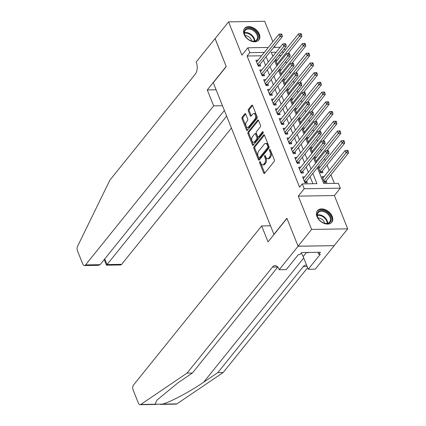 <?xml version="1.0" encoding="UTF-8"?>
<svg xmlns="http://www.w3.org/2000/svg" width="426" height="426" viewBox="0 0 426 426"><rect width="100%" height="100%" fill="white"/><g stroke="black" fill="none" stroke-linecap="round" stroke-linejoin="round"><path stroke-width="0.64" d="M259.759 161.758A0.809 0.458 -90.9 0 0 259.652 162.886L263.71 173.025A1.161 0.655 -90.9 0 0 264.258 173.526A1.161 0.655 -90.9 0 0 264.621 173.318L274.174 161.465A1.161 0.655 -90.9 0 0 274.323 159.851L270.265 149.712A0.809 0.458 -90.9 0 0 269.882 149.361A0.809 0.458 -90.9 0 0 269.626 149.505A0.809 0.458 -90.9 0 0 269.525 150.634L270.047 151.944A3.712 2.093 -90.9 0 1 269.573 157.109L268.774 158.094A3.712 2.093 -90.9 0 1 267.613 158.749A3.712 2.093 -90.9 0 1 265.856 157.151L265.334 155.836A0.809 0.458 -90.9 0 0 264.945 155.485A0.809 0.458 -90.9 0 0 264.695 155.628A0.809 0.458 -90.9 0 0 264.589 156.757L265.116 158.073A3.712 2.093 -90.9 0 1 264.637 163.233L263.843 164.218A3.712 2.093 -90.9 0 1 262.677 164.878A3.712 2.093 -90.9 0 1 260.92 163.275L260.398 161.96A0.809 0.458 -90.9 0 0 260.014 161.614A0.809 0.458 -90.9 0 0 259.759 161.758M260.547 162.333A0.809 0.458 -90.9 0 0 260.632 162.87L264.684 173.009A1.161 0.655 -90.9 0 0 264.754 173.153M270.414 150.08A0.809 0.458 -90.9 0 0 270.499 150.618L271.027 151.928L270.047 151.944M265.478 156.209A0.809 0.458 -90.9 0 0 265.563 156.741L266.09 158.057L265.116 158.073M244.082 34.346A9.212 6.305 38.9 0 0 251.186 41.136A9.212 6.305 38.9 0 0 258.87 40.007A9.212 6.305 38.9 0 0 259.306 34.107A9.212 6.305 38.9 0 0 252.203 27.317A9.212 6.305 38.9 0 0 244.519 28.446A9.212 6.305 38.9 0 0 244.082 34.346M316.987 216.616A9.212 6.305 38.9 0 0 324.09 223.405A9.212 6.305 38.9 0 0 331.774 222.276A9.212 6.305 38.9 0 0 332.211 216.376A9.212 6.305 38.9 0 0 325.107 209.587A9.212 6.305 38.9 0 0 317.423 210.716A9.212 6.305 38.9 0 0 316.987 216.616M245.754 114.136A1.161 0.655 -90.9 0 0 245.206 113.635A1.161 0.655 -90.9 0 0 244.844 113.838L242.16 117.166A1.161 0.655 -90.9 0 0 242.011 118.779L246.516 130.036A1.161 0.655 -90.9 0 0 247.064 130.537A1.161 0.655 -90.9 0 0 247.426 130.335L256.979 118.476A1.161 0.655 -90.9 0 0 257.128 116.862L252.623 105.605A1.161 0.655 -90.9 0 0 252.075 105.105A1.161 0.655 -90.9 0 0 251.713 105.307L248.475 109.328A1.161 0.655 -90.9 0 0 248.326 110.941L250.254 115.76A1.161 0.655 -90.9 0 0 250.802 116.261A1.161 0.655 -90.9 0 0 251.164 116.053L252.772 114.061A3.099 1.747 -90.9 0 1 253.742 113.513A3.099 1.747 -90.9 0 1 255.451 115.675A3.099 1.747 -90.9 0 1 254.812 119.168L248.523 126.969A3.099 1.747 -90.9 0 1 247.554 127.518A3.099 1.747 -90.9 0 1 245.85 125.356A3.099 1.747 -90.9 0 1 246.484 121.868L247.533 120.563A1.161 0.655 -90.9 0 0 247.682 118.95L245.754 114.136M261.585 55.774L247.091 56.008L249.796 52.654L247.852 47.792L268.284 47.462M298.104 246.244L286.964 218.394L268.045 241.883L261.67 225.94L133.551 384.971A3.546 1.997 -90.9 0 0 133.098 389.902L138.402 403.172A3.546 1.997 -90.9 0 0 140.085 404.7A3.546 1.997 -90.9 0 0 140.772 404.471L187.057 373.112L272.464 267.091A8.27 4.659 89.1 0 1 275.058 265.627A8.27 4.659 89.1 0 1 278.971 269.195L279.184 269.733L298.104 246.244L334.208 245.669L298.088 246.196L286.906 218.25L273.934 234.353L213.277 82.708L226.254 66.6L215.077 38.654L228.586 21.875L241.904 55.172L247.852 47.792M298.088 246.196L311.603 229.422L347.701 228.847L334.389 195.55L340.331 188.17L304.228 188.745L302.284 183.888L316.923 183.654L312.817 173.382M334.389 195.55L298.285 196.125L311.603 229.422M298.285 196.125L304.228 188.745M247.091 56.008L299.584 187.243L302.284 183.888M254.029 146.837A1.161 0.655 -90.9 0 0 253.88 148.45L258.385 159.713A1.161 0.655 -90.9 0 0 258.933 160.213A1.161 0.655 -90.9 0 0 259.296 160.006L268.849 148.152A1.161 0.655 -90.9 0 0 268.998 146.539L264.493 135.282A1.161 0.655 -90.9 0 0 263.944 134.781A1.161 0.655 -90.9 0 0 263.582 134.983L254.029 146.837L255.009 146.826A1.161 0.655 -90.9 0 0 254.86 148.434L259.359 159.697A1.161 0.655 -90.9 0 0 259.429 159.841M252.453 144.872L247.948 133.615A1.161 0.655 -90.9 0 1 248.097 132.001L257.645 120.148A1.161 0.655 -90.9 0 1 258.012 119.94A1.161 0.655 -90.9 0 1 258.561 120.441L260.488 125.26A1.161 0.655 -90.9 0 1 260.339 126.873L256.463 131.682A1.161 0.655 -90.9 0 0 256.314 133.295L257.592 136.49A1.161 0.655 -90.9 0 0 258.145 136.991A1.161 0.655 -90.9 0 0 258.507 136.789L262.538 131.783A0.809 0.458 -90.9 0 1 262.794 131.639A0.809 0.458 -90.9 0 1 263.241 132.204A0.809 0.458 -90.9 0 1 263.071 133.114L253.363 145.17A1.161 0.655 -90.9 0 1 253.001 145.373A1.161 0.655 -90.9 0 1 252.453 144.872L253.427 144.856L248.922 133.599L247.948 133.615M272.874 41.764L264.69 21.3L228.586 21.875M334.192 245.621L347.701 228.847M320.277 166.854L318.201 166.885L320.533 172.722L322.972 172.679L322.296 170.98M304.654 176.886L302.577 176.923L304.909 182.754L307.348 182.717L306.667 181.013M300.767 167.168L298.685 167.2L301.022 173.031L303.461 172.993L302.779 171.289M296.874 157.444L294.797 157.476L297.13 163.312L299.569 163.27L298.892 161.571M292.987 147.726L290.91 147.758L293.242 153.589L295.681 153.552L295.005 151.848M289.1 138.003L287.023 138.035L289.355 143.871L291.794 143.828L291.112 142.13M285.212 128.285L283.136 128.317L285.468 134.147L287.907 134.11L287.225 132.406M281.325 118.561L279.248 118.593L281.581 124.429L284.02 124.387L283.338 122.688M277.438 108.838L275.356 108.875L277.693 114.706L280.132 114.669L279.451 112.965M273.545 99.12L271.469 99.151L273.801 104.982L276.24 104.945L275.563 103.246M269.658 89.396L267.581 89.433L269.914 95.264L272.352 95.227L271.671 93.523M265.771 79.678L263.694 79.71L266.026 85.541L268.465 85.504L267.784 83.805M261.883 69.955L259.807 69.986L262.139 75.823L264.578 75.78L263.896 74.081M312.902 183.718L310.112 176.737M308.339 172.306L306.225 167.013M304.452 162.588L302.338 157.295M300.564 152.865L298.445 147.572M296.677 143.147L294.558 137.854M292.79 133.423L290.67 128.13M288.903 123.705L286.783 118.412M285.01 113.982L282.896 108.689M281.123 104.264L279.009 98.97M277.235 94.54L275.116 89.247M273.348 84.822L271.229 79.524M269.461 75.098L267.342 69.805M265.574 65.375L263.454 60.082M257.996 60.236L255.919 60.268L258.252 66.099L260.691 66.062L260.009 64.358M334.367 183.372L330.938 174.793M329.17 170.368L327.051 165.075M325.283 160.645L324.548 158.818M321.39 150.926L320.661 149.095M317.503 141.203L316.774 139.377M313.616 131.485L312.886 129.653M309.729 121.761L308.994 119.93M305.841 112.043L305.107 110.212M301.954 102.32L301.219 100.488M298.062 92.602L297.332 90.77M294.174 82.878L293.445 81.046M290.287 73.155L289.558 71.328M286.4 63.437L285.665 61.605M281.101 55.46L278.87 55.497M273.46 55.582L272.581 55.598M324.17 176.577L322.088 176.609L324.426 182.44L326.864 182.403L326.183 180.699M316.39 157.135L314.313 157.167L316.38 162.333M312.503 147.412L310.426 147.444L312.492 152.609M308.616 137.689L306.539 137.726L308.605 142.891M304.728 127.97L302.652 128.002L304.712 133.168M300.841 118.247L298.759 118.284L300.825 123.444M296.949 108.529L294.872 108.561L296.938 113.726M293.061 98.805L290.985 98.837L293.051 104.003M289.174 89.087L287.097 89.119L289.163 94.284M285.287 79.364L283.21 79.396L285.276 84.561M281.4 69.646L279.323 69.678L281.384 74.843M277.512 59.922L275.43 59.954L277.496 65.119M275.111 47.355L274.648 46.189M284.483 48.532L285.212 50.359M317.407 167.679L323.755 183.542L338.388 183.308L340.331 188.17M273.689 47.377L280.154 47.275M264.29 52.419L249.796 52.654M311.044 168.952L308.925 163.659M307.157 159.233L305.037 153.94M303.269 149.51L301.15 144.217M299.377 139.792L297.263 134.499M295.49 130.068L293.376 124.775M291.602 120.35L289.488 115.057M287.715 110.627L285.596 105.334M283.828 100.909L281.708 95.61M279.941 91.185L277.821 85.892M276.048 81.462L273.934 76.169M272.161 71.744L270.047 66.451M268.274 62.02L266.159 56.727M276.165 52.228L271.261 52.307L272.869 56.323M274.637 60.748L276.756 66.041M278.524 70.471L280.643 75.764M282.417 80.189L284.531 85.482M286.304 89.913L288.418 95.206M290.191 99.631L292.311 104.924M294.078 109.354L296.198 114.647M297.966 119.072L300.085 124.365M301.853 128.796L303.972 134.089M305.746 138.514L307.86 143.812M309.633 148.237L311.747 153.53M313.52 157.961L315.639 163.254M283.807 52.105L281.57 52.142M262.677 164.878L263.657 164.862A3.712 2.093 -90.9 0 0 264.818 164.207L263.843 164.218M266.09 158.057A3.712 2.093 -90.9 0 1 265.611 163.217L264.818 164.207M267.613 158.749L268.588 158.738A3.712 2.093 -90.9 0 0 269.754 158.078L268.774 158.094M271.027 151.928A3.712 2.093 -90.9 0 1 270.547 157.093L269.754 158.078M264.424 135.133L255.009 146.826M258.71 157.742A0.809 0.458 -90.9 0 0 259.093 158.089A0.809 0.458 -90.9 0 0 259.349 157.945L267.73 147.54A0.809 0.458 -90.9 0 0 267.837 146.411L267.283 145.026A3.712 2.093 -90.9 0 0 265.526 143.424A3.712 2.093 -90.9 0 0 264.36 144.084L258.63 151.198A3.712 2.093 -90.9 0 0 258.156 156.358L258.71 157.742M259.093 158.089L260.068 158.073A0.809 0.458 -90.9 0 0 260.323 157.929L259.349 157.945M265.526 143.424L266.5 143.408A3.712 2.093 -90.9 0 1 268.258 145.01L268.811 146.395A0.809 0.458 -90.9 0 1 268.705 147.524L260.323 157.929M258.491 120.297L249.072 131.985A1.161 0.655 -90.9 0 0 248.922 133.599M258.145 136.991L259.12 136.975A1.161 0.655 -90.9 0 0 259.482 136.773L263.22 132.129M252.448 136.671A3.099 1.747 -90.9 0 0 251.809 140.159A3.099 1.747 -90.9 0 0 253.518 142.327A3.099 1.747 -90.9 0 0 254.487 141.778L256.702 139.025A1.161 0.655 -90.9 0 0 256.851 137.412L255.573 134.217A1.161 0.655 -90.9 0 0 255.025 133.716A1.161 0.655 -90.9 0 0 254.663 133.918L252.448 136.671M253.518 142.327L254.492 142.311A3.099 1.747 -90.9 0 0 255.462 141.762L254.487 141.778M255.025 133.716L255.999 133.7A1.161 0.655 -90.9 0 1 256.548 134.201L257.826 137.396A1.161 0.655 -90.9 0 1 257.677 139.009L255.462 141.762M247.554 127.518L248.528 127.502A3.099 1.747 -90.9 0 0 249.503 126.953L248.523 126.969M253.742 113.513L254.716 113.497A3.099 1.747 -90.9 0 1 256.425 115.664A3.099 1.747 -90.9 0 1 255.792 119.152L249.503 126.953M252.554 105.456L249.45 109.312A1.161 0.655 -90.9 0 0 249.301 110.925L251.228 115.744A1.161 0.655 -90.9 0 0 251.297 115.888M245.685 113.987L243.139 117.15A1.161 0.655 -90.9 0 0 242.99 118.763L247.49 130.021A1.161 0.655 -90.9 0 0 247.559 130.17M325.262 182.429L325.576 181.556A1.182 0.666 89.1 0 1 325.752 181.236L348.564 152.918L346.125 152.961L345.151 150.527L322.77 178.308M323.744 180.741L347.265 151.347L348.239 151.331L347.85 150.357L346.876 150.373L347.265 151.347M345.151 150.527L346.876 150.373M348.239 151.331L348.564 152.918M304.436 181.577L306.235 181.551L329.048 153.232L326.609 153.269L304.228 181.05M327.748 151.656L328.728 151.645L328.339 150.671L327.36 150.687L327.748 151.656L326.609 153.269L325.634 150.841L303.253 178.622M306.235 181.551A1.182 0.666 -90.9 0 0 306.06 181.87L305.746 182.738M329.048 153.232L328.728 151.645M327.36 150.687L325.634 150.841M328.558 213.66A7.972 5.453 -141.1 0 1 330.672 221.611A7.972 5.453 -141.1 0 1 323.11 222.755A7.972 5.453 -141.1 0 1 319.772 220.407A7.972 5.453 -141.1 0 1 318.802 219.278A7.972 5.453 -141.1 0 1 319.042 211.11A7.972 5.453 -141.1 0 1 328.558 213.66M323.014 222.707A7.386 5.048 38.9 0 0 329.644 221.999A7.386 5.048 38.9 0 0 327.961 214.246A7.386 5.048 38.9 0 0 318.147 212.734A7.386 5.048 38.9 0 0 318.866 219.363M324.58 223.245A5.256 3.594 38.9 0 0 322.844 220.045A5.256 3.594 38.9 0 0 318.009 217.947M331.295 222.777L331.279 222.793A9.154 6.262 38.9 0 0 331.295 222.777A9.154 6.262 38.9 0 0 329.207 213.16A9.154 6.262 38.9 0 0 317.035 211.291A9.154 6.262 38.9 0 0 317.019 211.307L317.019 211.307M306.986 252.464L307.929 252.895L308.52 252.437M308.291 252.442L307.929 252.895M255.653 31.391A7.972 5.453 -141.1 0 1 257.767 39.341A7.972 5.453 -141.1 0 1 250.211 40.481A7.972 5.453 -141.1 0 1 246.872 38.138A7.972 5.453 -141.1 0 1 245.898 37.009A7.972 5.453 -141.1 0 1 246.137 28.84A7.972 5.453 -141.1 0 1 255.653 31.391M250.11 40.438A7.386 5.048 38.9 0 0 256.74 39.73A7.386 5.048 38.9 0 0 255.057 31.977A7.386 5.048 38.9 0 0 245.243 30.464A7.386 5.048 38.9 0 0 245.962 37.094M251.675 40.971A5.256 3.594 38.9 0 0 249.94 37.776A5.256 3.594 38.9 0 0 245.104 35.677M258.39 40.507L258.38 40.523A9.154 6.262 38.9 0 0 258.39 40.507A9.154 6.262 38.9 0 0 256.303 30.89A9.154 6.262 38.9 0 0 244.135 29.021A9.154 6.262 38.9 0 0 244.119 29.037L244.135 29.021M187.057 373.112L192.398 373.027L178.206 382.644L156.88 400.158L155.048 404.242L162.599 404.12C170.943 401.755 190.315 391.419 203.623 382.234L217.814 372.617L303.227 266.596A8.27 4.659 89.1 0 1 305.815 265.132A8.27 4.659 89.1 0 1 306.603 265.238M217.814 372.617L223.16 372.532L307.593 267.72M277.752 267.075L192.398 373.027M162.599 404.12L176.875 403.891L223.16 372.532M279.184 269.733L286.261 269.621L298.37 254.588L299.931 254.562L301.549 252.549L320.384 252.251L318.76 254.263L320.325 254.237L308.216 269.269L315.288 269.152L334.208 245.669M261.67 225.94L270.51 225.796M301.139 253.06A13.291 9.09 -141.1 0 1 303.142 256.58L308.216 269.269M176.875 403.891A3.546 1.997 89.1 0 1 176.188 404.125L160.117 404.38M317.972 252.288L318.76 254.263M222.494 105.744L213.65 105.882L85.535 264.913L100.121 264.684L224.374 110.446M215.114 38.601L226.195 66.456L207.276 89.939L213.65 105.882M100.121 264.684L98.507 265.318L84.423 265.542A3.546 1.997 -90.9 0 1 82.745 264.013L77.436 250.744A3.546 1.997 -90.9 0 1 77.537 246.382L109.876 180.15L195.284 74.129A8.27 4.659 -90.9 0 0 196.349 62.627L196.136 62.089L215.055 38.606M216.115 89.801L207.276 89.939M226.643 116.117L107.048 264.573L121.639 264.338A3.546 1.997 89.1 0 1 120.526 264.967L106.441 265.19L107.048 264.573L104.78 258.901M231.419 128.061L121.639 264.338M84.423 265.542A3.546 1.997 -90.9 0 0 85.535 264.913M104.2 259.62L106.441 265.19M321.374 172.706L321.689 171.838A1.182 0.666 89.1 0 1 321.859 171.518L344.671 143.2L342.232 143.237L341.263 140.809L318.882 168.59M319.857 171.018L343.377 141.624L344.352 141.608L343.963 140.639L342.989 140.655L343.377 141.624M341.263 140.809L342.989 140.655M344.352 141.608L344.671 143.2M326.891 150.729L340.784 133.476L338.345 133.519L337.376 131.086L314.995 158.866M315.964 161.3L339.49 131.906L340.465 131.89L340.076 130.915L339.101 130.931L339.49 131.906M337.376 131.086L339.101 130.931M340.465 131.89L340.784 133.476M322.999 141.006L336.897 123.758L334.458 123.796L333.483 121.367L311.108 149.148M312.077 151.576L335.603 122.182L336.577 122.166L336.189 121.197L335.214 121.213L335.603 122.182M333.483 121.367L335.214 121.213M336.577 122.166L336.897 123.758M319.111 131.288L333.01 114.035L330.571 114.077L329.596 111.644L307.221 139.424M308.19 141.858L331.71 112.464L332.69 112.448L332.301 111.474L331.322 111.49L331.71 112.464M329.596 111.644L331.322 111.49M332.69 112.448L333.01 114.035M300.548 171.859L302.348 171.827L325.16 143.514L322.722 143.551L300.341 171.332M323.861 141.938L324.836 141.922L324.447 140.947L323.472 140.963L323.861 141.938L322.722 143.551L321.747 141.118L299.366 168.898M302.348 171.827A1.182 0.666 -90.9 0 0 302.172 172.152L301.858 173.02M325.16 143.514L324.836 141.922M323.472 140.963L321.747 141.118M296.661 162.136L298.456 162.109L321.268 133.791L318.829 133.828L296.453 161.608M319.974 132.214L320.948 132.198L320.56 131.229L319.585 131.245L319.974 132.214L318.829 133.828L317.86 131.4L295.479 159.18M298.456 162.109A1.182 0.666 -90.9 0 0 298.285 162.428L297.971 163.296M321.268 133.791L320.948 132.198M319.585 131.245L317.86 131.4M292.774 152.417L294.568 152.386L317.381 124.067L314.942 124.11L292.561 151.89M316.087 122.496L317.061 122.48L316.672 121.506L315.698 121.522L316.087 122.496L314.942 124.11L313.973 121.676L291.592 149.457M294.568 152.386A1.182 0.666 -90.9 0 0 294.398 152.705L294.084 153.578M317.381 124.067L317.061 122.48M315.698 121.522L313.973 121.676M288.887 142.694L290.681 142.667L313.493 114.349L311.055 114.386L288.674 142.167M312.199 112.773L313.174 112.757L312.785 111.788L311.811 111.804L312.199 112.773L311.055 114.386L310.085 111.958L287.704 139.739M290.681 142.667A1.182 0.666 -90.9 0 0 290.511 142.987L290.191 143.855M313.493 114.349L313.174 112.757M311.811 111.804L310.085 111.958M315.224 121.564L329.122 104.317L326.683 104.354L325.709 101.926L303.328 129.706M304.302 132.135L327.823 102.741L328.803 102.725L328.414 101.755L327.434 101.771L327.823 102.741M325.709 101.926L327.434 101.771M328.803 102.725L329.122 104.317M284.999 132.971L286.794 132.944L309.606 104.626L307.167 104.668L284.786 132.449M308.312 103.055L309.287 103.039L308.898 102.064L307.918 102.08L308.312 103.055L307.167 104.668L306.193 102.235L283.817 130.015M286.794 132.944A1.182 0.666 -90.9 0 0 286.618 133.263L286.304 134.137M309.606 104.626L309.287 103.039M307.918 102.08L306.193 102.235M311.337 111.846L325.235 94.593L322.796 94.631L321.822 92.202L299.441 119.983M300.415 122.411L323.936 93.022L324.91 93.006L324.521 92.032L323.547 92.048L323.936 93.022M321.822 92.202L323.547 92.048M324.91 93.006L325.235 94.593M281.107 123.252L282.907 123.226L305.719 94.907L303.28 94.945L280.899 122.725M304.42 93.331L305.399 93.315L305.011 92.346L304.031 92.362L304.42 93.331L303.28 94.945L302.306 92.517L279.925 120.297M282.907 123.226A1.182 0.666 -90.9 0 0 282.731 123.545L282.417 124.413M305.719 94.907L305.399 93.315M304.031 92.362L302.306 92.517M307.45 102.123L321.342 84.875L318.904 84.912L317.934 82.484L295.553 110.265M296.528 112.693L320.048 83.299L321.023 83.283L320.634 82.314L319.66 82.324L320.048 83.299M317.934 82.484L319.66 82.324M321.023 83.283L321.342 84.875M277.219 113.529L279.019 113.502L301.832 85.184L299.393 85.227L277.012 113.007M300.532 83.613L301.507 83.597L301.118 82.623L300.144 82.639L300.532 83.613L299.393 85.227L298.418 82.793L276.037 110.574M279.019 113.502A1.182 0.666 -90.9 0 0 278.844 113.822L278.529 114.69M301.832 85.184L301.507 83.597M300.144 82.639L298.418 82.793M303.562 92.405L317.455 75.152L315.016 75.189L314.047 72.761L291.666 100.541M292.635 102.97L316.161 73.576L317.136 73.565L316.747 72.59L315.772 72.606L316.161 73.576M314.047 72.761L315.772 72.606M317.136 73.565L317.455 75.152M273.332 103.811L275.127 103.779L297.939 75.466L295.5 75.503L273.125 103.284M296.645 73.89L297.62 73.874L297.231 72.905L296.256 72.921L296.645 73.89L295.5 75.503L294.531 73.075L272.15 100.855M275.127 103.779A1.182 0.666 -90.9 0 0 274.956 104.104L274.642 104.972M297.939 75.466L297.62 73.874M296.256 72.921L294.531 73.075M299.67 82.681L313.568 65.434L311.129 65.471L310.155 63.037L287.779 90.818M288.748 93.251L312.274 63.857L313.248 63.841L312.86 62.867L311.885 62.883L312.274 63.857M310.155 63.037L311.885 62.883M313.248 63.841L313.568 65.434M269.445 94.087L271.24 94.061L294.052 65.742L291.613 65.78L269.232 93.56M292.758 64.172L293.732 64.156L293.344 63.181L292.369 63.197L292.758 64.172L291.613 65.78L290.644 63.352L268.263 91.132M271.24 94.061A1.182 0.666 -90.9 0 0 271.069 94.38L270.755 95.248M294.052 65.742L293.732 64.156M292.369 63.197L290.644 63.352M295.782 72.958L309.681 55.71L307.242 55.747L306.267 53.319L283.886 81.1M284.861 83.528L308.381 54.134L309.361 54.118L308.972 53.149L307.993 53.165L308.381 54.134M306.267 53.319L307.993 53.165M309.361 54.118L309.681 55.71M265.558 84.369L267.352 84.337L290.165 56.024L287.726 56.062L265.345 83.842M288.871 54.448L289.845 54.432L289.456 53.458L288.482 53.474L288.871 54.448L287.726 56.062L286.751 53.633L264.376 81.409M267.352 84.337A1.182 0.666 -90.9 0 0 267.177 84.662L266.862 85.53M290.165 56.024L289.845 54.432M288.482 53.474L286.751 53.633M291.895 63.24L305.793 45.987L303.355 46.029L302.38 43.596L279.999 71.376M280.974 73.81L304.494 44.416L305.474 44.4L305.085 43.425L304.105 43.441L304.494 44.416M302.38 43.596L304.105 43.441M305.474 44.4L305.793 45.987M261.67 74.646L263.465 74.619L286.277 46.301L283.838 46.338L261.457 74.119M284.983 44.725L285.958 44.709L285.569 43.74L284.589 43.756L284.983 44.725L283.838 46.338L282.864 43.91L260.488 71.69M263.465 74.619A1.182 0.666 -90.9 0 0 263.289 74.939L262.975 75.807M286.277 46.301L285.958 44.709M284.589 43.756L282.864 43.91M288.008 53.516L301.906 36.269L299.467 36.306L298.493 33.878L276.112 61.658M277.086 64.086L300.607 34.692L301.581 34.676L301.193 33.707L300.218 33.723L300.607 34.692M298.493 33.878L300.218 33.723M301.581 34.676L301.906 36.269M257.778 64.928L259.578 64.896L282.39 36.577L279.951 36.62L257.57 64.401M281.091 35.007L282.071 34.991L281.682 34.016L280.702 34.032L281.091 35.007L279.951 36.62L278.977 34.187L256.596 61.967M259.578 64.896A1.182 0.666 -90.9 0 0 259.402 65.215L259.088 66.089M282.39 36.577L282.071 34.991M280.702 34.032L278.977 34.187M260.632 162.87L259.652 162.886M270.499 150.618L269.525 150.634M265.563 156.741L264.589 156.757M265.611 163.217L264.637 163.233M270.547 157.093L269.573 157.109M264.684 173.009L263.71 173.025M264.317 134.973L263.582 134.983M259.359 159.697L258.385 159.713M254.86 148.434L253.88 148.45M268.705 147.524L267.73 147.54M268.811 146.395L267.837 146.411M268.258 145.01L267.283 145.026M249.072 131.985L248.097 132.001M258.38 120.132L257.645 120.148M259.482 136.773L258.507 136.789M263.05 131.772L262.538 131.783M257.677 139.009L256.702 139.025M257.826 137.396L256.851 137.412M256.548 134.201L255.573 134.217M255.792 119.152L254.812 119.168M251.228 115.744L250.254 115.76M249.301 110.925L248.326 110.941M249.45 109.312L248.475 109.328M252.448 105.297L251.713 105.307M247.49 130.021L246.516 130.036M242.99 118.763L242.011 118.779M243.139 117.15L242.16 117.166M245.573 113.827L244.844 113.838M325.576 181.556L324.079 181.582M325.752 181.236L323.952 181.268M304.563 181.897L306.06 181.87M317.338 214.965A7.386 5.048 -141.1 0 1 325.144 217.745A7.386 5.048 -141.1 0 1 327.637 223.267M327.157 223.368A7.141 4.883 38.9 0 0 324.745 218.176A7.141 4.883 38.9 0 0 317.338 215.455M244.433 32.695A7.386 5.048 -141.1 0 1 252.24 35.47A7.386 5.048 -141.1 0 1 254.732 40.997M254.258 41.098A7.141 4.883 38.9 0 0 251.841 35.906A7.141 4.883 38.9 0 0 244.433 33.185M203.623 382.234L303.706 258.002M303.227 266.596L307.119 266.538M277.688 267.006L272.464 267.091M140.772 404.471L155.048 404.242M306.454 252.469L303.142 256.58M321.689 171.838L320.192 171.859M321.859 171.518L320.064 171.545M316.795 161.816L316.177 161.827M312.908 152.093L312.29 152.103M309.02 142.375L308.403 142.38M300.676 172.173L302.172 172.152M296.789 162.45L298.285 162.428M292.902 152.732L294.398 152.705M289.014 143.008L290.511 142.987M305.133 132.651L304.51 132.662M285.122 133.29L286.618 133.263M301.241 122.928L300.623 122.938M281.235 123.567L282.731 123.545M297.353 113.209L296.736 113.22M277.347 113.849L278.844 113.822M293.466 103.486L292.848 103.497M273.46 104.125L274.956 104.104M289.579 93.768L288.961 93.779M269.573 94.407L271.069 94.38M285.692 84.044L285.074 84.055M265.686 84.683L267.177 84.662M281.804 74.326L281.181 74.337M261.793 74.965L263.289 74.939M277.912 64.603L277.294 64.614M257.906 65.242L259.402 65.215M140.085 404.7L156.15 404.444"/></g></svg>
